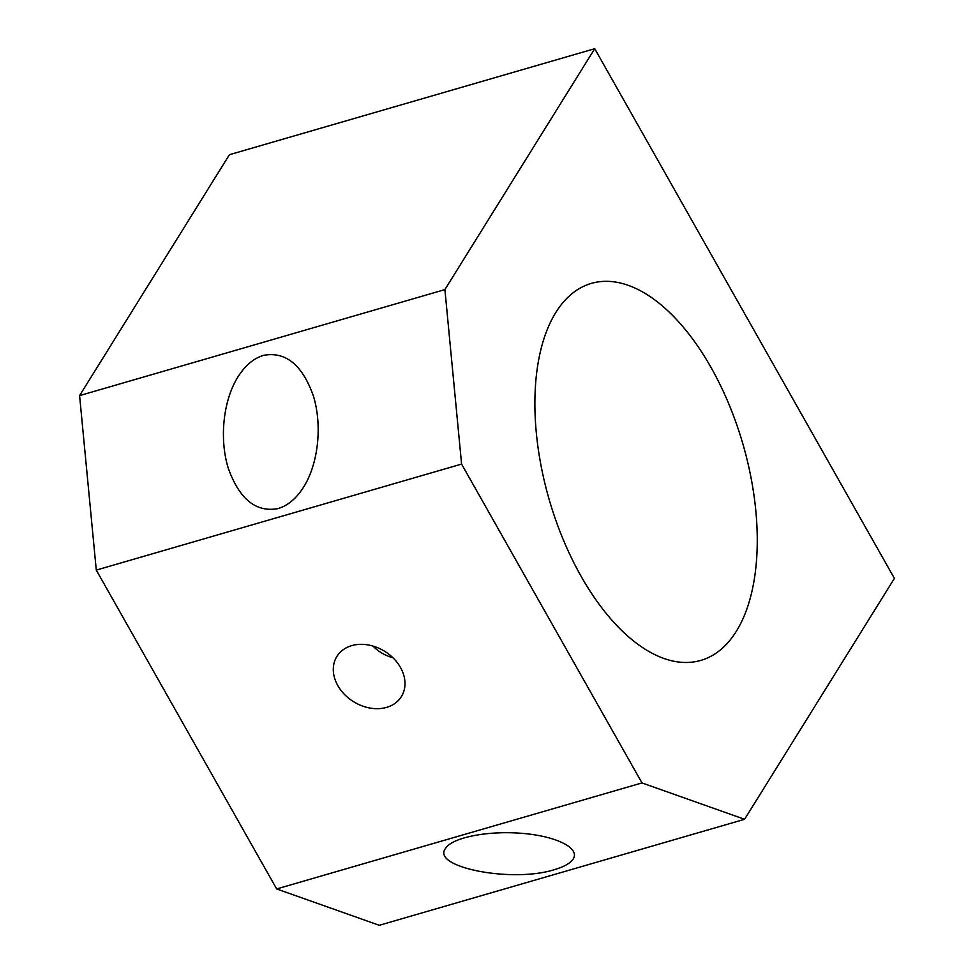 <?xml version="1.0" encoding="UTF-8"?>
<svg xmlns="http://www.w3.org/2000/svg" width="974" height="974" viewBox="0 0 974 974"><rect width="100%" height="100%" fill="white"/><g stroke="black" fill="none" stroke-linecap="round" stroke-linejoin="round"><path stroke-width="1.46" d="M594.724 48.7L229.414 154.708L79.588 395.602L96.28 570.094L461.591 464.087L444.899 289.595L594.724 48.7L894.412 578.398L744.586 819.292L379.276 925.3L276.677 888.945L96.28 570.094M581.125 576.34A196.285 100.748 73.8 0 0 700.793 660.409A196.285 100.748 73.8 0 0 742.845 443.815A196.285 100.748 73.8 0 0 591.376 283.385A196.285 100.748 73.8 0 0 581.125 576.34M372.896 646.054C378.472 651.667 385.18 655.587 393.021 657.84M391.694 657.438A196.285 100.748 73.8 0 0 391.731 656.622M744.586 819.292L641.988 782.926L276.677 888.945M554.425 869.636C564.202 866.75 570.46 863.183 573.223 858.934C580.236 848.074 556.227 836.082 522.027 833.354C487.913 830.457 452.058 837.518 445.544 848.415C430.776 867.262 512.348 883.162 554.425 869.636M641.988 782.926L461.591 464.087M400.448 667.421A37.986 29.61 -148.1 0 0 351.675 645.652A37.986 29.61 -148.1 0 0 336.882 656.452A37.986 29.61 -148.1 0 0 353.501 701.657A37.986 29.61 -148.1 0 0 401.398 696.58A37.986 29.61 -148.1 0 0 400.448 667.421M444.899 289.595L79.588 395.602M263.467 355.364C253.63 358.359 245.095 365.579 237.851 377.035C223.229 400.484 219.174 438.629 228.208 468.007C239.324 499.163 255.967 512.689 278.126 508.574C287.963 505.579 296.498 498.359 303.742 486.903C318.364 463.454 322.418 425.309 313.385 395.931C302.269 364.775 285.625 351.249 263.467 355.364"/></g></svg>
